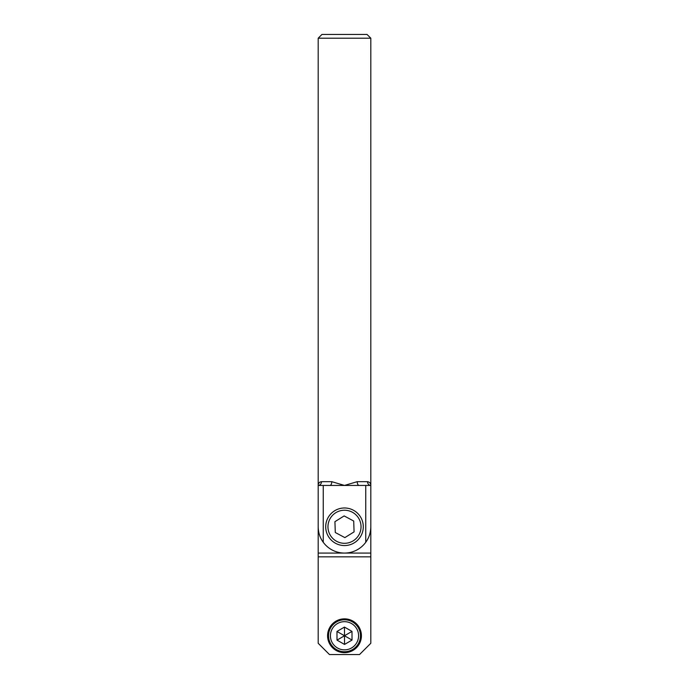 <?xml version="1.0" encoding="UTF-8"?>
<svg xmlns="http://www.w3.org/2000/svg" width="689" height="689" viewBox="0 0 689 689"><rect width="100%" height="100%" fill="white"/><g stroke="black" fill="none" stroke-linecap="round" stroke-linejoin="round"><path stroke-width="1.03" d="M370.811 38.205L370.811 485.435C370.828 483.385 369.726 482.128 367.521 481.671L357.238 481.671L344.5 485.435L331.762 481.671L321.479 481.671C319.274 482.128 318.172 483.385 318.189 485.435L323.244 485.435L323.244 542.269C319.972 537.79 318.292 532.631 318.189 526.775L318.189 38.205L370.811 38.205L367.048 34.45L321.952 34.45L318.189 38.205M318.706 483.411L319.171 482.756M319.842 482.171L320.342 481.912M365.756 542.269L365.756 485.435L370.811 485.435L370.811 526.775C370.708 532.631 369.028 537.79 365.756 542.269A26.311 26.311 0 0 1 323.244 542.269M323.244 485.435L365.756 485.435M329.945 485.435A3.755 1.817 90 0 0 331.762 481.671M321.479 481.671A3.755 3.29 -90 0 1 318.189 485.435M370.811 485.435A3.755 3.29 90 0 1 367.521 481.671M357.238 481.671A3.755 1.817 -90 0 0 359.055 485.435M318.189 556.841L370.811 556.841L370.811 643.276L359.529 654.55L329.471 654.55L318.189 643.276L318.189 526.775M370.811 526.775L370.811 553.078L318.189 553.078M370.811 556.841L370.811 553.078M344.422 618.851A16.915 16.915 0 0 1 361.415 635.68A16.915 16.915 0 0 1 344.578 652.672A16.915 16.915 0 0 1 327.585 635.844A16.915 16.915 0 0 1 344.422 618.851M360.442 516.828A18.792 18.792 0 0 0 334.553 510.825A18.792 18.792 0 0 0 328.558 536.714A18.792 18.792 0 0 0 354.447 542.717A18.792 18.792 0 0 0 360.442 516.828A18.792 18.792 0 0 1 344.5 545.559M334.553 510.825A18.792 18.792 0 0 0 328.558 536.714A18.792 18.792 0 0 1 344.5 507.982M344.422 619.79A15.976 15.976 0 0 0 328.524 635.835A15.976 15.976 0 0 0 344.578 651.734A15.976 15.976 0 0 0 360.476 635.68A15.976 15.976 0 0 0 344.422 619.79M352.036 640.064L344.5 635.758L351.993 631.382L352.036 640.064L344.543 644.439L344.457 627.076L351.993 631.382M336.964 631.46L344.5 635.758L337.007 640.133L336.964 631.46L344.457 627.076M344.543 644.439L337.007 640.133M344.862 537.618L335.293 532.511L334.923 521.676L344.138 515.923L353.707 521.03L354.077 531.874L344.862 537.618M328.524 635.835A15.976 15.976 0 0 0 344.578 651.734A15.976 15.976 0 0 0 360.476 635.68M344.569 649.856A14.09 14.09 0 0 1 330.41 635.826A14.09 14.09 0 0 1 344.431 621.667A14.09 14.09 0 0 1 358.59 635.689A14.09 14.09 0 0 1 344.569 649.856M328.558 536.714A18.792 18.792 0 0 0 354.447 542.717M353.25 540.805A16.536 16.536 0 0 0 358.53 518.025A16.536 16.536 0 0 0 335.75 512.737A16.536 16.536 0 0 0 330.47 535.525A16.536 16.536 0 0 0 353.25 540.805"/></g></svg>
